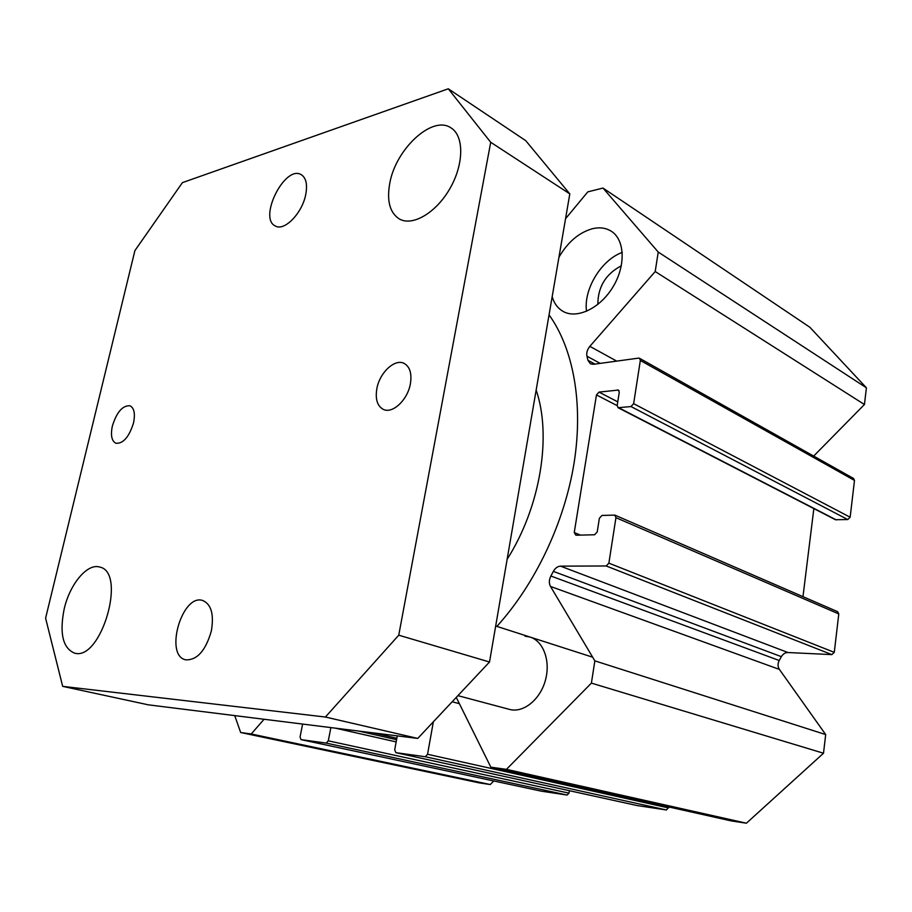 <?xml version="1.0" encoding="UTF-8"?>
<svg xmlns="http://www.w3.org/2000/svg" width="912" height="912" viewBox="0 0 912 912"><rect width="100%" height="100%" fill="white"/><g stroke="black" fill="none" stroke-linecap="round" stroke-linejoin="round"><path stroke-width="1.37" d="M813.664 456.08L864.439 404.506L866.4 387.805L809.856 327.26L602.98 188.054L658.225 252.054L655.204 271.537L589.847 346.343C587.271 349.535 586.302 352.819 586.952 356.204L587.932 360.297L590.463 363.842L593.381 364.31L638.537 358.12L639.517 358.279L640.338 360.445L633.635 403.663L631.001 406.558L618.062 407.698L617.185 405.441L619.259 392.285L618.404 390.062L598.99 392.103L596.471 394.942L574.241 532.562L575.928 535.219L594.59 534.763L597.212 531.958L599.378 518.255L601.988 515.44L614.848 515.109L615.942 517.674L608.874 563.16L606.206 565.976L560.515 566.147C557.608 566.318 555.214 568.062 553.356 571.379L550.882 576.019C549.001 579.838 548.876 583.315 550.495 586.439L594.852 660.869L591.398 683.111L506.445 769.352L490.85 767.186L456.274 697.406M618.062 407.698L835.438 519.715L847.784 519.555L850.155 517.229L854.487 480.419L853.598 478.504L639.517 358.279M802.97 596.665L813.857 508.6M490.85 767.186L731.185 820.903L746.415 823.205L823.502 753.232L825.691 734.57L779.395 669.408C777.662 666.649 777.605 663.685 779.224 660.505L781.367 656.663C783.009 653.915 785.221 652.536 788.025 652.536L831.858 654.611L834.275 652.342L838.789 613.924L837.626 611.678L614.848 515.109M637.169 805.558L666.501 809.981L668.781 806.96M541.306 791.16L567.082 795.047L569.02 793.144L569.396 790.704M264.07 719.26L251.222 733.978L240.677 732.518L479.347 782.895L490.257 784.537L493.768 780.968M549.058 314.868C573.192 348.373 583.532 402.865 574.138 462.623C564.585 522.348 535.355 583.988 496.88 626.384M507.14 559.284C540.474 506.81 551.92 436.164 536.165 390.028M524.959 636.154L530.009 637.043C543.484 641.09 550.848 661.211 545.342 680.523C540.018 699.88 523.192 713.218 509.546 709.411L509.432 709.388M586.541 311.311C583.327 289.571 601.168 259.92 622.258 252.407M558.953 257.207C567.914 241.851 579.223 232.321 592.868 228.604C599.754 227.077 605.807 227.909 611.04 231.078C624.857 239.411 626.042 265.438 613.058 286.801C600.267 308.267 577 319.337 563.171 311.448C557.813 308.404 554.143 303.479 552.182 296.674M621.346 265.757C605.716 274.045 597.884 286.938 597.839 304.437M565.554 218.686L587.807 191.873L602.98 188.054M866.4 387.805L658.225 252.054M864.439 404.506L655.204 271.537M825.691 734.57L594.852 660.869M823.502 753.232L591.398 683.111M746.415 823.205L506.445 769.352M433.36 721.791L427.557 754.281L425.243 756.721L395.876 752.674L394.702 749.824L397.267 735.87M330.874 727.594L328.297 740.829L326.234 743.098L301.006 739.621L300.048 736.999L302.624 724.071M490.257 784.537L251.222 733.978M240.677 732.518L234.715 715.601M410.377 383.884C407.664 399.866 392.582 414.014 383.45 409.454C377.317 406.159 375.128 399.217 376.861 388.615C379.62 372.746 394.691 358.507 403.993 363.329C409.876 366.601 412.007 373.453 410.377 383.884M133.517 422.974C129.128 436.905 123.291 443.677 115.984 443.289C111.652 441.077 110.455 435.298 112.381 425.95C116.759 412.064 122.618 405.338 129.983 405.772C134.201 407.972 135.375 413.695 133.517 422.974M211.367 630.887C205.713 650.587 197.186 660.231 185.786 659.843C164.023 655.728 181.99 593.336 202.703 600.495C211.242 604.189 214.126 614.323 211.367 630.887M305.68 194.815C302.089 213.374 284.316 231.454 275.458 226.039C257.902 218.595 284.852 164.548 301.199 174.648C306.147 177.794 307.629 184.52 305.68 194.815M448.294 88.795L525.722 140.653L569.806 193.891L489.516 661.998L417.742 738.424L148.371 704.839L62.677 686.36L325.402 717.026L398.749 635.185L490.713 142.283L448.294 88.795L182.4 182.639L134.896 250.606L45.6 618.176L62.677 686.36M389.789 183.198C395.683 149.112 432.288 114.878 450.904 127.828C464.185 135.728 464.048 164 450.049 188.339C436.232 212.77 412.612 226.575 399.399 219.005C389.812 212.838 386.608 200.891 389.789 183.198M64.205 608.851C69.848 584.09 87.347 563.069 99.59 567.047C127.167 571.813 101.107 661.804 74.351 653.072C62.746 647.93 59.36 633.19 64.205 608.851M569.806 193.891L490.713 142.283M489.516 661.998L398.749 635.185M417.742 738.424L325.402 717.026M616.694 361.106L589.847 346.343M600.199 363.375L586.952 356.204M594.977 364.093L587.932 360.297M854.487 480.419L640.338 360.445M850.155 517.229L633.635 403.663M847.784 519.555L631.001 406.558M836.281 519.897L618.94 407.846M619.066 390.735L617.504 389.914M617.743 401.839L598.99 392.103M617.162 405.623L596.471 394.942M580.477 535.105L574.241 532.562M838.789 613.924L615.942 517.674M834.275 652.342L608.874 563.16M831.858 654.611L606.206 565.976M788.025 652.536L560.515 566.147M781.367 656.663L553.356 571.379M779.224 660.505L550.882 576.019M779.395 669.408L550.495 586.439M459.374 703.665L452.158 701.784M668.644 807.964L427.557 754.281M666.501 809.981L425.243 756.721M637.351 805.604L395.968 752.685M396.834 738.241L373.464 732.895M358.712 731.059L396.56 739.678L358.655 731.059M396.15 741.912L335.217 728.129M569.02 793.144L328.297 740.829M567.082 795.047L326.234 743.098M541.443 791.194L301.074 739.632M637.26 805.581L395.876 752.674M541.375 791.183L301.006 739.621M457.915 695.651L509.546 709.411M495.695 626.008L592.652 657.187"/></g></svg>
